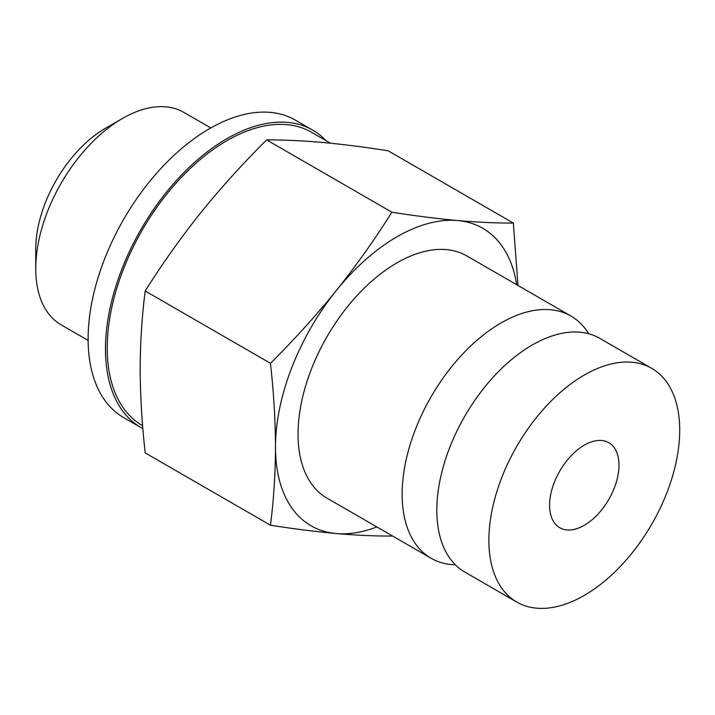 <?xml version="1.0" encoding="UTF-8"?>
<svg xmlns="http://www.w3.org/2000/svg" width="715" height="715" viewBox="0 0 715 715"><rect width="100%" height="100%" fill="white"/><g stroke="black" fill="none" stroke-linecap="round" stroke-linejoin="round"><path stroke-width="1.07" d="M517.991 285.464L513.334 223.071L388.084 150.758C364.596 147.076 342.682 144.305 322.331 142.428C302.204 140.685 283.641 139.845 266.641 139.908C243.163 163.217 221.239 187.428 200.888 212.543C180.761 237.782 162.198 263.933 145.208 290.987L270.458 363.3C273.693 392.106 275.373 420.062 275.49 447.161A171.743 99.153 -60 0 1 336.211 290.665C315.86 315.78 293.937 339.991 270.458 363.3M376.85 526.937A171.743 99.153 -60 0 1 336.211 533.551A171.743 99.153 -60 0 1 275.49 447.161C275.373 474.108 273.693 500.125 270.458 525.212L145.208 452.908C141.963 424.067 140.292 396.11 140.167 369.038C140.283 342.065 141.963 316.048 145.208 290.987M513.334 223.071C496.335 223.134 477.772 222.294 457.645 220.551C437.294 218.683 415.379 215.903 391.892 212.221L266.641 139.908M391.892 212.221C374.901 239.275 356.338 265.426 336.211 290.665A171.743 99.153 -60 0 1 457.645 220.551A171.743 99.153 -60 0 1 516.695 284.713M88.133 340.42L61.159 324.842A122.676 70.83 -60 0 1 35.75 268.688L35.75 249.035A98.607 56.932 -60 0 1 105.471 128.271L122.488 118.449A122.676 70.83 -60 0 1 183.827 112.371L210.8 127.94M35.75 268.688A122.676 70.83 -60 0 1 122.488 118.449M142.616 425.702L142.267 425.497A169.285 97.74 -60 0 1 142.267 230.024A169.285 97.74 -60 0 1 311.552 132.284L330.473 143.206M142.857 428.634A171.743 99.153 -60 0 1 141.043 427.624A171.743 99.153 -60 0 1 141.043 229.318A171.743 99.153 -60 0 1 312.786 130.157A171.743 99.153 -60 0 1 326.022 140.632M141.043 427.624L123.695 417.614A171.743 99.153 -60 0 1 123.695 219.299A171.743 99.153 -60 0 1 295.438 120.147L312.786 130.157M270.458 525.212C293.937 528.894 315.86 531.674 336.211 533.551C356.338 535.294 374.901 536.125 391.892 536.062M455.339 564.787A139.845 80.741 -60 0 1 431.1 558.254L327.005 498.158A139.845 80.741 -60 0 1 327.005 336.676A139.845 80.741 -60 0 1 466.85 255.943L570.945 316.039A139.845 80.741 -60 0 1 588.722 333.762M431.1 558.254A139.845 80.741 -60 0 1 431.1 396.78A139.845 80.741 -60 0 1 570.945 316.039M516.82 602.084L464.777 572.036A134.938 77.908 -60 0 1 464.777 416.219A134.938 77.908 -60 0 1 599.715 338.311L651.758 368.359A134.938 77.908 -60 0 1 672.449 476.494A134.938 77.908 -60 0 1 584.289 595.398A134.938 77.908 -60 0 1 516.82 602.084A134.938 77.908 -60 0 1 516.82 446.267A134.938 77.908 -60 0 1 651.758 368.359M584.289 525.293A49.067 28.332 -60 0 1 559.756 527.715A49.067 28.332 -60 0 1 559.756 471.06A49.067 28.332 -60 0 1 608.823 442.728A49.067 28.332 -60 0 1 616.348 482.044A49.067 28.332 -60 0 1 584.289 525.293"/></g></svg>
